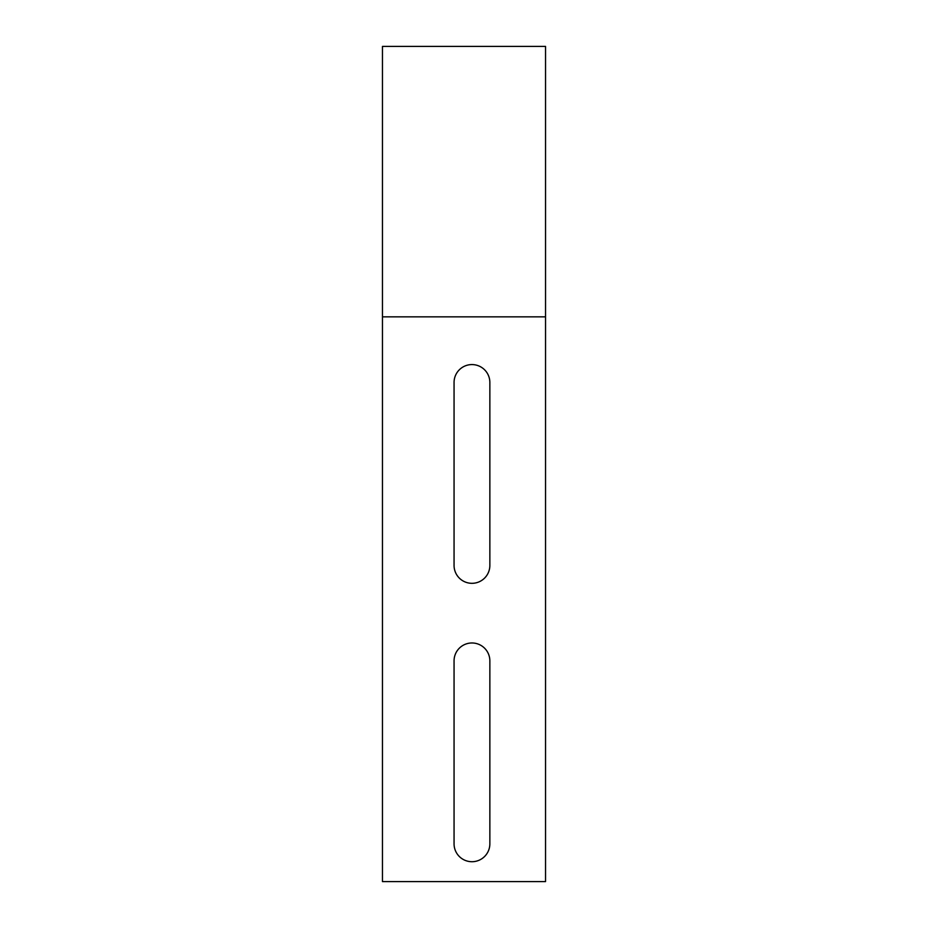 <?xml version="1.0" encoding="UTF-8"?>
<svg xmlns="http://www.w3.org/2000/svg" width="928" height="928" viewBox="0 0 928 928"><rect width="100%" height="100%" fill="white"/><g stroke="black" fill="none" stroke-linecap="round" stroke-linejoin="round"><path stroke-width="1.39" d="M545.536 316.842L545.536 881.6L382.464 881.6L382.464 46.4L545.536 46.4L545.536 316.842L382.464 316.842M454.059 565.419A17.899 17.899 0 0 0 471.958 583.318A17.899 17.899 0 0 0 489.856 565.419L489.856 382.464A17.899 17.899 0 0 0 471.958 364.576A17.899 17.899 0 0 0 454.059 382.464L454.059 565.419M454.059 843.819A17.899 17.899 0 0 0 471.958 861.718A17.899 17.899 0 0 0 489.856 843.819L489.856 660.864A17.899 17.899 0 0 0 471.958 642.976A17.899 17.899 0 0 0 454.059 660.864L454.059 843.819"/></g></svg>
